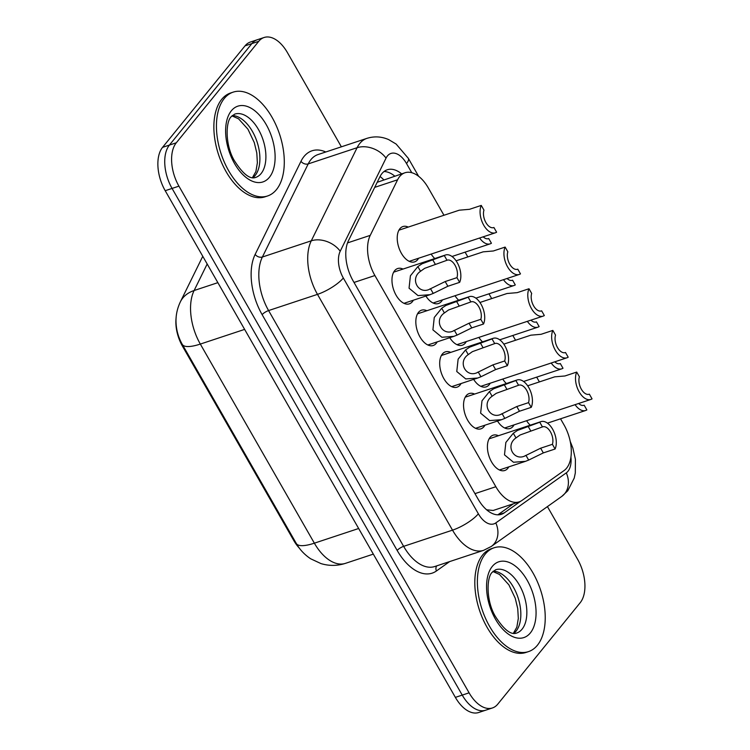 <?xml version="1.0" encoding="UTF-8"?>
<svg xmlns="http://www.w3.org/2000/svg" width="750" height="750" viewBox="0 0 750 750"><rect width="100%" height="100%" fill="white"/><g stroke="black" fill="none" stroke-linecap="round" stroke-linejoin="round"><path stroke-width="1.12" d="M508.781 466.866A18.591 10.481 -108.3 0 1 507.816 468.337A18.591 10.481 -108.3 0 1 504.788 470.494A18.591 10.481 -108.3 0 1 490.153 459.131A18.591 10.481 -108.3 0 1 490.069 437.353A18.591 10.481 -108.3 0 1 493.097 435.197A18.591 10.481 -108.3 0 1 498.459 435.722M484.922 425.203A18.591 10.481 -108.3 0 1 483.956 426.675A18.591 10.481 -108.3 0 1 480.928 428.831A18.591 10.481 -108.3 0 1 466.284 417.459A18.591 10.481 -108.3 0 1 466.209 395.691A18.591 10.481 -108.3 0 1 469.237 393.534A18.591 10.481 -108.3 0 1 474.6 394.059M461.062 383.541A18.591 10.481 -108.3 0 1 460.097 385.012A18.591 10.481 -108.3 0 1 457.069 387.169A18.591 10.481 -108.3 0 1 442.425 375.797A18.591 10.481 -108.3 0 1 442.35 354.028A18.591 10.481 -108.3 0 1 445.369 351.872A18.591 10.481 -108.3 0 1 450.741 352.397M437.203 341.878A18.591 10.481 -108.3 0 1 436.228 343.35A18.591 10.481 -108.3 0 1 433.209 345.506A18.591 10.481 -108.3 0 1 418.566 334.134A18.591 10.481 -108.3 0 1 418.491 312.366A18.591 10.481 -108.3 0 1 421.509 310.2A18.591 10.481 -108.3 0 1 426.881 310.725M413.344 300.216A18.591 10.481 -108.3 0 1 412.369 301.688A18.591 10.481 -108.3 0 1 409.35 303.844A18.591 10.481 -108.3 0 1 394.706 292.472A18.591 10.481 -108.3 0 1 394.622 270.703A18.591 10.481 -108.3 0 1 397.65 268.538A18.591 10.481 -108.3 0 1 403.022 269.062M514.041 424.884A18.591 10.481 -108.3 0 1 513.066 426.356A18.591 10.481 -108.3 0 1 510.047 428.512A18.591 10.481 -108.3 0 1 497.484 421.041M490.181 383.222A18.591 10.481 -108.3 0 1 489.206 384.694A18.591 10.481 -108.3 0 1 486.188 386.85A18.591 10.481 -108.3 0 1 473.625 379.378M466.322 341.559A18.591 10.481 -108.3 0 1 465.347 343.031A18.591 10.481 -108.3 0 1 462.328 345.188A18.591 10.481 -108.3 0 1 449.766 337.716M442.453 299.897A18.591 10.481 -108.3 0 1 441.488 301.359A18.591 10.481 -108.3 0 1 438.459 303.525A18.591 10.481 -108.3 0 1 425.906 296.053M418.594 258.234A18.591 10.481 -108.3 0 1 417.628 259.697A18.591 10.481 -108.3 0 1 414.6 261.863A18.591 10.481 -108.3 0 1 399.966 250.491A18.591 10.481 -108.3 0 1 399.881 228.713A18.591 10.481 -108.3 0 1 402.909 226.556A18.591 10.481 -108.3 0 1 408.272 227.081M530.241 425.194A18.591 10.481 -108.3 0 1 526.603 420.722M506.381 383.531A18.591 10.481 -108.3 0 1 502.744 379.059M482.522 341.869A18.591 10.481 -108.3 0 1 478.875 337.397M458.653 300.197A18.591 10.481 -108.3 0 1 455.016 295.734M434.794 258.534A18.591 10.481 -108.3 0 1 431.156 254.072M443.962 215.259L428.297 187.903A32.812 18.497 71.7 0 0 404.953 172.772A32.812 18.497 71.7 0 0 397.603 179.784L370.238 235.369A32.812 18.497 71.7 0 0 374.897 275.531L495.853 486.722A32.812 18.497 71.7 0 0 519.188 501.853A32.812 18.497 71.7 0 0 522.028 500.4L564.113 470.531A32.812 18.497 71.7 0 0 566.606 468.159A32.812 18.497 71.7 0 0 563.972 424.8L560.541 418.809M176.137 317.541A29.531 16.641 71.7 0 0 182.466 346.163L293.794 540.553A29.531 16.641 71.7 0 0 299.334 548.109M486.609 509.794L493.191 510.469L519.188 501.853M404.953 172.772L377.194 182.306M539.409 381.909L536.681 377.147M515.55 340.247L512.822 335.484M491.691 298.584L488.962 293.812M467.831 256.922L465.094 252.15M547.425 506.597L577.603 559.294A32.812 18.497 -108.3 0 1 580.237 602.653L497.775 704.138A32.812 18.497 -108.3 0 1 492.441 707.953A32.812 18.497 -108.3 0 1 469.097 692.831L178.931 186.159A32.812 18.497 -108.3 0 1 176.287 142.8L258.75 41.316L251.888 43.584A32.812 18.497 -108.3 0 1 257.222 39.778A32.812 18.497 -108.3 0 0 251.888 43.584L169.425 145.069L251.888 43.584L245.025 45.863A32.812 18.497 -108.3 0 1 250.359 42.047L264.084 37.5A32.812 18.497 -108.3 0 1 287.428 52.622L341.372 146.822M178.931 186.159L172.069 188.428A32.812 18.497 -108.3 0 1 169.425 145.069A32.812 18.497 -108.3 0 0 172.069 188.428L462.234 695.1L172.069 188.428L165.206 190.706A32.812 18.497 -108.3 0 1 162.562 147.347L245.025 45.863M492.441 707.953L485.578 710.222A32.812 18.497 -108.3 0 1 462.234 695.1A32.812 18.497 -108.3 0 0 485.578 710.222L478.716 712.5A32.812 18.497 -108.3 0 1 455.372 697.378L165.206 190.706M258.75 41.316A32.812 18.497 -108.3 0 1 264.084 37.5M401.653 173.869A32.812 18.497 71.7 0 0 387.272 169.772A32.812 18.497 71.7 0 0 379.913 176.784L348.45 240.703A32.812 18.497 71.7 0 0 353.109 280.866L478.125 499.163A32.812 18.497 71.7 0 0 501.469 514.284A32.812 18.497 71.7 0 0 504.3 512.841L520.641 501.244M384.037 171.516A32.812 18.497 -108.3 0 1 394.791 176.147M513.45 503.747L497.85 514.828M479.634 238.012A16.406 9.244 71.7 0 0 490.209 243.834A16.406 9.244 71.7 0 0 491.419 243.253L488.728 238.556L488.25 238.716M483.188 236.831A10.941 6.169 71.7 0 0 488.484 238.641A10.941 6.169 71.7 0 0 488.728 238.556M493.922 227.503L496.613 232.209A16.406 9.244 71.7 0 1 495.403 232.781A16.406 9.244 71.7 0 1 483.188 224.213A16.406 9.244 71.7 0 1 481.266 205.416L483.966 210.122A10.941 6.169 71.7 0 0 485.794 222.366A10.941 6.169 71.7 0 0 493.678 227.597A10.941 6.169 71.7 0 0 493.922 227.503L493.444 227.662M481.266 205.416L469.509 209.316L459.281 210.188L398.916 230.184M447 260.269L424.659 268.341L420.534 271.275C409.247 278.859 418.884 295.688 430.538 288.741L445.191 281.55L456.956 277.65A10.941 6.169 71.7 0 0 455.119 265.406A10.941 6.169 71.7 0 0 447.234 260.175A10.941 6.169 71.7 0 0 447 260.269L444.309 255.563L422.044 263.784L417.853 266.588L410.409 275.794L409.05 288.188L418.031 295.603L430.031 294.684L403.978 303.319M429.769 289.012L430.538 288.741L433.228 293.419L430.031 294.684M444.309 255.563A16.406 9.244 71.7 0 1 445.519 254.991A16.406 9.244 71.7 0 1 457.734 263.55A16.406 9.244 71.7 0 1 459.647 282.347L447.881 286.247L433.228 293.419M459.647 282.347L456.956 277.65M485.212 554.128A54.694 30.825 -108.3 0 1 494.109 547.772A54.694 30.825 -108.3 0 1 537.169 581.222A54.694 30.825 -108.3 0 1 537.403 645.253A54.694 30.825 -108.3 0 1 528.516 651.609A54.694 30.825 -108.3 0 1 485.447 618.169A54.694 30.825 -108.3 0 1 485.212 554.128M528.516 651.609L525.938 652.463A54.694 30.825 -108.3 0 1 482.878 619.022A54.694 30.825 -108.3 0 1 482.644 554.981A54.694 30.825 -108.3 0 1 491.531 548.625L494.109 547.772M503.494 279.675A16.406 9.244 71.7 0 0 514.069 285.497A16.406 9.244 71.7 0 0 515.278 284.916L512.587 280.219L512.109 280.378M507.056 278.494A10.941 6.169 71.7 0 0 512.353 280.303A10.941 6.169 71.7 0 0 512.587 280.219M527.353 321.337A16.406 9.244 71.7 0 0 537.928 327.159A16.406 9.244 71.7 0 0 539.138 326.578L536.447 321.881L535.969 322.041M530.916 320.156A10.941 6.169 71.7 0 0 536.213 321.966A10.941 6.169 71.7 0 0 536.447 321.881M551.213 363A16.406 9.244 71.7 0 0 561.788 368.822A16.406 9.244 71.7 0 0 562.997 368.241L560.306 363.544L559.828 363.703M554.775 361.819A10.941 6.169 71.7 0 0 560.072 363.628A10.941 6.169 71.7 0 0 560.306 363.544M575.072 404.662A16.406 9.244 71.7 0 0 585.656 410.484A16.406 9.244 71.7 0 0 586.856 409.903L584.166 405.206L583.688 405.366M578.634 403.481A10.941 6.169 71.7 0 0 583.931 405.291A10.941 6.169 71.7 0 0 584.166 405.206M517.781 269.166L520.472 273.872A16.406 9.244 71.7 0 1 519.263 274.444A16.406 9.244 71.7 0 1 507.047 265.875A16.406 9.244 71.7 0 1 505.134 247.078L507.825 251.784A10.941 6.169 71.7 0 0 509.653 264.028A10.941 6.169 71.7 0 0 517.547 269.259A10.941 6.169 71.7 0 0 517.781 269.166L517.303 269.325M505.134 247.078L493.369 250.978L483.141 251.85L456.094 260.812M541.641 310.828L544.331 315.534A16.406 9.244 71.7 0 1 543.122 316.116A16.406 9.244 71.7 0 1 530.906 307.547A16.406 9.244 71.7 0 1 528.994 288.75L531.684 293.447A10.941 6.169 71.7 0 0 533.522 305.691A10.941 6.169 71.7 0 0 541.406 310.922A10.941 6.169 71.7 0 0 541.641 310.828L541.163 310.988M528.994 288.75L517.228 292.641L507 293.512L479.953 302.475M565.5 352.5L568.191 357.197A16.406 9.244 71.7 0 1 566.981 357.778A16.406 9.244 71.7 0 1 554.766 349.209A16.406 9.244 71.7 0 1 552.853 330.413L555.544 335.109A10.941 6.169 71.7 0 0 557.381 347.353A10.941 6.169 71.7 0 0 565.266 352.584A10.941 6.169 71.7 0 0 565.5 352.5L565.022 352.65M552.853 330.413L541.087 334.303L530.859 335.175L503.812 344.137M224.269 98.494A54.694 30.825 -108.3 0 1 233.166 92.138A54.694 30.825 -108.3 0 1 276.225 125.578A54.694 30.825 -108.3 0 1 276.459 189.619A54.694 30.825 -108.3 0 1 267.562 195.975A54.694 30.825 -108.3 0 1 224.503 162.534A54.694 30.825 -108.3 0 1 224.269 98.494M267.562 195.975L264.994 196.828A54.694 30.825 -108.3 0 1 221.925 163.378A54.694 30.825 -108.3 0 1 221.7 99.347A54.694 30.825 -108.3 0 1 230.588 92.991L233.166 92.138M589.359 394.163L592.05 398.859A16.406 9.244 71.7 0 1 590.85 399.441A16.406 9.244 71.7 0 1 578.625 390.872A16.406 9.244 71.7 0 1 576.712 372.075L579.403 376.772A10.941 6.169 71.7 0 0 581.241 389.016A10.941 6.169 71.7 0 0 589.125 394.247A10.941 6.169 71.7 0 0 589.359 394.163L588.881 394.322M576.712 372.075L564.947 375.975L554.719 376.837L527.672 385.8M470.859 301.931L448.519 310.003L444.403 312.938C433.106 320.522 442.753 337.35 454.406 330.403L469.05 323.212L480.816 319.312A10.941 6.169 71.7 0 0 478.978 307.069A10.941 6.169 71.7 0 0 471.094 301.837A10.941 6.169 71.7 0 0 470.859 301.931L468.169 297.225L445.903 305.447L441.713 308.25L434.269 317.466L432.909 329.859L441.891 337.266L453.891 336.347L427.838 344.981M453.628 330.675L454.406 330.403L457.087 335.091L453.891 336.347M468.169 297.225A16.406 9.244 71.7 0 1 469.378 296.653A16.406 9.244 71.7 0 1 481.594 305.222A16.406 9.244 71.7 0 1 483.506 324.019L471.741 327.909L457.087 335.091M483.506 324.019L480.816 319.312M494.719 343.594L472.378 351.666L468.263 354.6C456.975 362.184 466.613 379.012 478.266 372.066L492.909 364.875L504.675 360.975A10.941 6.169 71.7 0 0 502.847 348.731A10.941 6.169 71.7 0 0 494.953 343.5A10.941 6.169 71.7 0 0 494.719 343.594L492.028 338.897L469.762 347.109L465.581 349.913L458.128 359.128L456.769 371.522L465.75 378.928L477.759 378.009L451.697 386.644M477.488 372.338L478.266 372.066L480.947 376.753L477.759 378.009M492.028 338.897A16.406 9.244 71.7 0 1 493.238 338.316A16.406 9.244 71.7 0 1 505.453 346.884A16.406 9.244 71.7 0 1 507.366 365.681L495.609 369.572L480.947 376.753M507.366 365.681L504.675 360.975M518.578 385.256L496.238 393.328L492.122 396.262C480.834 403.847 490.472 420.675 502.125 413.728L516.778 406.537L528.534 402.638A10.941 6.169 71.7 0 0 526.706 390.394A10.941 6.169 71.7 0 0 518.822 385.172A10.941 6.169 71.7 0 0 518.578 385.256L515.887 380.559L493.631 388.772L489.441 391.575L481.997 400.791L480.628 413.184L489.609 420.591L501.619 419.672L475.556 428.306M501.347 414L502.125 413.728L504.806 418.416L501.619 419.672M515.887 380.559A16.406 9.244 71.7 0 1 517.097 379.978A16.406 9.244 71.7 0 1 529.312 388.547A16.406 9.244 71.7 0 1 531.234 407.344L519.469 411.244L504.806 418.416M531.234 407.344L528.534 402.638M542.447 426.919L520.097 434.991L515.981 437.925C504.694 445.509 514.331 462.338 525.984 455.391L540.637 448.2L552.403 444.309A10.941 6.169 71.7 0 0 550.566 432.056A10.941 6.169 71.7 0 0 542.681 426.834A10.941 6.169 71.7 0 0 542.447 426.919L539.747 422.222L517.491 430.434L513.3 433.238L505.856 442.453L504.488 454.847L513.478 462.253L525.478 461.334L499.425 469.969M525.206 455.663L525.984 455.391L528.666 460.078L525.478 461.334M539.747 422.222A16.406 9.244 71.7 0 1 540.956 421.641A16.406 9.244 71.7 0 1 553.172 430.209A16.406 9.244 71.7 0 1 555.094 449.006L543.328 452.906L528.666 460.078M555.094 449.006L552.403 444.309M380.062 176.475A32.812 23.522 26.2 0 1 383.756 179.794M182.466 346.163L183.169 345.928M293.794 540.553L294.497 540.319M474.966 493.641L495.853 486.722M354.009 282.45L374.897 275.531M347.522 242.897L370.238 235.369M374.7 187.369L397.603 179.784M182.297 344.409A38.288 10.716 -29.8 0 0 200.325 344.072L314.363 543.178A38.288 10.716 150.2 0 1 296.325 543.516L182.297 344.409C178.453 337.659 176.363 330.356 176.034 322.481C175.734 315.469 177.188 308.569 180.394 301.781A38.288 27.441 26.2 0 1 194.119 290.522A43.753 24.656 71.7 0 0 200.325 344.072L244.631 329.391M358.659 528.497L314.363 543.178A43.753 24.656 71.7 0 0 345.478 563.344L373.331 554.119M207.178 263.991L194.119 290.522L217.866 282.656M455.372 697.378L469.097 692.831M162.562 147.347L176.287 142.8M411.769 172.716L406.509 163.528A21.881 12.328 71.7 0 0 387.394 155.981A21.881 12.328 71.7 0 0 386.044 158.119L340.219 251.222A21.881 12.328 71.7 0 0 343.322 277.997L478.359 513.787A21.881 12.328 71.7 0 0 495.816 522.909L566.297 472.866A21.881 12.328 71.7 0 0 567.966 471.291A21.881 12.328 71.7 0 0 570.938 457.097M478.359 513.787A21.881 6.122 150.2 0 1 452.522 530.147L317.484 294.366A43.753 24.656 -108.3 0 1 311.278 240.816L357.103 147.703A43.753 24.656 -108.3 0 1 359.794 143.447A43.753 24.656 -108.3 0 1 366.909 138.366L318.019 154.556A43.753 24.656 71.7 0 0 310.903 159.647A43.753 24.656 71.7 0 0 308.212 163.903L262.387 257.016A43.753 24.656 71.7 0 0 268.594 310.566L403.631 546.347A43.753 24.656 71.7 0 0 434.756 566.522L483.647 550.322A43.753 24.656 -108.3 0 1 452.522 530.147L403.631 546.347A5.466 1.528 -29.8 0 0 397.172 550.444L262.134 314.653A49.219 27.741 -108.3 0 1 255.15 254.409L300.975 161.306A49.219 27.741 -108.3 0 1 325.791 151.988M300.975 161.306A5.466 3.919 -153.8 0 0 308.212 163.903L357.103 147.703A21.881 15.684 26.2 0 1 386.044 158.119M449.662 561.581L436.444 570.966A49.219 27.741 -108.3 0 1 397.172 550.444M340.219 251.222A21.881 15.684 26.2 0 0 311.278 240.816L262.387 257.016A5.466 3.919 -153.8 0 1 255.15 254.409M343.322 277.997A21.881 6.122 150.2 0 1 317.484 294.366L268.594 310.566A5.466 1.528 -29.8 0 0 262.134 314.653M436.772 565.847A5.466 4.453 -125.4 0 0 436.444 570.966M495.816 522.909A21.881 17.812 54.6 0 1 491.325 546.431L561.806 496.388A21.881 17.812 54.6 0 0 566.297 472.866M418.622 176.297L408.337 158.344A21.881 6.122 150.2 0 1 406.509 163.528M498.328 514.819L504.3 512.841M420.534 271.275L417.853 266.588M435.234 264.159L432.544 259.462M447.881 286.247L445.191 281.55M495.675 569.747A33.338 18.787 -108.3 0 1 521.934 590.138A33.338 18.787 -108.3 0 1 522.075 629.175A33.338 18.787 -108.3 0 1 516.647 633.047C510.909 635.269 503.728 629.587 495.122 615.975C485.803 599.925 486.731 576.909 492.216 572.297L495.675 569.747M492.272 566.447A39.9 22.491 -108.3 0 1 527.147 580.209A39.9 22.491 -108.3 0 1 530.353 632.934A39.9 22.491 -108.3 0 1 495.478 619.181A39.9 22.491 -108.3 0 1 492.272 566.447M493.256 571.191A33.338 18.787 -108.3 0 1 517.134 595.059A33.338 18.787 -108.3 0 1 516.066 631.163A33.338 18.787 -108.3 0 1 513.844 633.328M234.731 114.112A33.338 18.787 -108.3 0 1 260.981 134.494A33.338 18.787 -108.3 0 1 261.122 173.541A33.338 18.787 -108.3 0 1 255.703 177.413C249.966 179.634 242.784 173.944 234.178 160.341C224.85 144.291 225.787 121.275 231.272 116.653L234.731 114.112M231.328 110.812A39.9 22.491 -108.3 0 1 266.194 124.566A39.9 22.491 -108.3 0 1 269.4 177.3A39.9 22.491 -108.3 0 1 234.534 163.537A39.9 22.491 -108.3 0 1 231.328 110.812M232.312 115.556A33.338 18.787 -108.3 0 1 256.191 139.425A33.338 18.787 -108.3 0 1 255.122 175.528A33.338 18.787 -108.3 0 1 252.9 177.694M444.403 312.938L441.713 308.25M459.094 305.831L456.403 301.125M471.741 327.909L469.05 323.212M468.263 354.6L465.581 349.913M482.953 347.494L480.262 342.787M495.609 369.572L492.909 364.875M492.122 396.262L489.441 391.575M506.812 389.156L504.122 384.45M519.469 411.244L516.778 406.537M515.981 437.925L513.3 433.238M530.681 430.819L527.991 426.122M543.328 452.906L540.637 448.2M296.325 543.516C299.7 549.544 304.481 554.634 310.659 558.778L320.963 563.587C329.119 566.053 337.294 565.978 345.478 563.344M180.394 301.781L202.772 256.303M561.806 496.388L567.788 490.763L574.219 478.097L575.306 473.025L575.409 459.328L572.869 448.059L570.225 441.412M483.647 550.322L491.325 546.431M408.337 158.344L396.141 144.056L388.725 139.631C381.544 136.481 374.278 136.059 366.909 138.366M490.209 243.834L452.006 256.491M495.403 232.781L409.237 261.337M445.519 254.991L393.656 272.166M513.394 633.281L516.844 627.169L518.316 618.441L517.744 608.634L515.241 598.275L508.903 584.869L499.491 574.453L492.928 571.509M514.069 285.497L475.866 298.153M537.928 327.159L499.725 339.816M561.788 368.822L523.584 381.478M585.656 410.484L547.444 423.141M519.263 274.444L433.097 303M543.122 316.116L456.956 344.662M566.981 357.778L480.816 386.325M252.45 177.637L255.9 171.534L257.372 162.806L256.8 152.991L254.297 142.631L247.959 129.225L238.547 118.809L231.984 115.866M590.85 399.441L504.675 427.987M469.378 296.653L417.516 313.828M493.238 338.316L441.375 355.491M517.097 379.978L465.244 397.162M540.956 421.641L489.103 438.825"/></g></svg>
